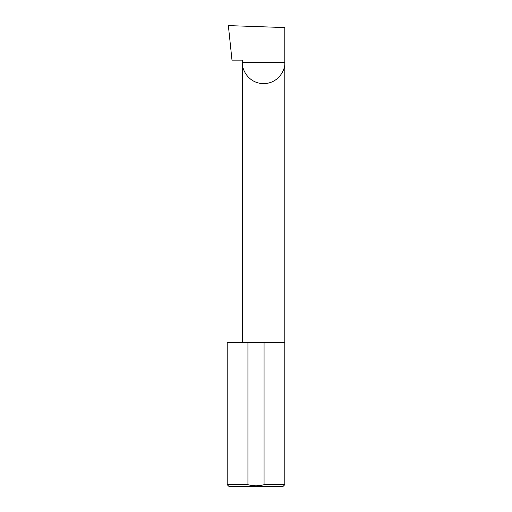 <?xml version="1.0" encoding="UTF-8"?>
<svg xmlns="http://www.w3.org/2000/svg" width="512" height="512" viewBox="0 0 512 512"><rect width="100%" height="100%" fill="white"/><g stroke="black" fill="none" stroke-linecap="round" stroke-linejoin="round"><path stroke-width="0.77" d="M242.419 342.4L242.419 62.464L284.8 62.464L284.8 27.571L228.365 25.6L231.994 60.16L242.419 60.16L242.419 62.464C241.568 68.666 247.923 83.366 263.61 83.654C279.296 83.366 285.651 68.666 284.8 62.464L284.8 484.672L283.072 486.4L228.928 486.4L227.2 484.672L247.936 484.672C253.331 486.195 258.707 486.195 264.064 484.672L284.8 484.672M264.064 484.672L264.064 342.4L284.8 342.4M227.2 484.672L227.2 342.4L247.936 342.4L247.936 484.672M264.064 342.4L247.936 342.4"/></g></svg>
